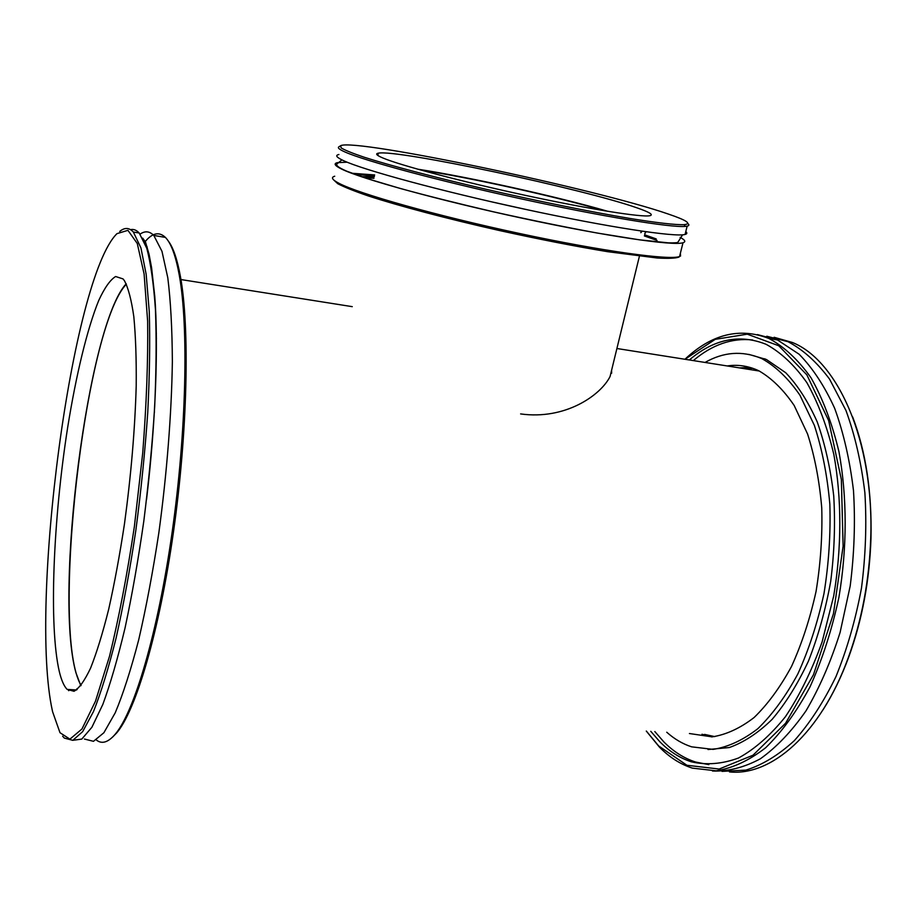 <?xml version="1.0" encoding="UTF-8"?>
<svg xmlns="http://www.w3.org/2000/svg" width="917" height="917" viewBox="0 0 917 917"><rect width="100%" height="100%" fill="white"/><g stroke="black" fill="none" stroke-linecap="round" stroke-linejoin="round"><path stroke-width="1.38" d="M613.679 361.734L610.069 376.532C600.486 395.605 564.941 420.135 520.615 413.922M81.086 685.4C49.977 633.36 84.845 326.91 126.374 284.19M714.813 736.615L704.577 734.402M742.082 368.302L752.754 368.302M156.417 338.705L156.314 336.848M611.628 373.242L611.605 370.216M644.903 233.697L645.958 231.749M822.973 709.907C832.808 694.524 841.382 676.929 848.695 657.134C862.163 620.052 869.591 580.427 870.99 538.245C871.987 492.2 865.877 451.783 852.672 416.983M774.097 337.284L792.242 342.431C837.668 360.37 874.096 440.871 870.726 538.015C869.305 580.495 861.831 620.385 848.282 657.707C820.658 733.852 771.231 776.332 729.451 771.908M766.772 336.241L788.047 341.72C803.028 349.641 816.864 362.112 829.553 379.111L845.921 410.392C854.919 434.979 861.235 462.443 864.88 492.761C866.794 524.123 865.648 555.92 861.464 588.175C855.55 619.881 847.033 649.396 835.914 676.723C823.569 702.101 809.711 723.41 794.328 740.649C778.441 755.195 762.314 765.019 745.911 770.108L722.023 771.38M646.29 731.067L659.369 747.034C669.318 757.236 680.322 764.262 692.358 768.125L716.074 770.819C732.614 768.205 749.132 760.525 765.649 747.756C781.8 732.053 796.586 711.752 810.02 686.867C822.262 659.713 831.891 629.876 838.917 597.345C847.262 547.587 847.182 496.59 838.94 451.645C832.063 423.115 822.767 398.517 811.052 377.838C798.283 359.865 784.276 346.764 769.031 338.533L768.767 338.419C739.526 327.186 711.581 334.132 684.93 359.269M684.976 359.281L715.237 339.347L747.275 334.178L778.751 345.755L806.868 374.881L828.647 420.548L841.359 479.465L843.124 546.165L833.461 613.668L813.471 674.729L785.582 723.238L753.017 755.207L719.146 769.042L686.913 765.271L658.624 745.922L646.347 731.067M757.408 334.59L777.501 339.955L799.108 354.226C812.668 368.015 824.532 386.068 834.699 408.397C843.606 432.927 849.864 460.323 853.486 490.595C855.401 521.922 854.3 553.719 850.197 585.986L840.098 632.443C830.825 661.822 819.454 687.968 805.986 710.87C791.646 731.388 776.424 747.366 760.331 758.817C744.088 767.506 728.132 771.575 712.463 771.002M689.332 359.968C713.953 339.026 739.457 333.777 765.844 344.207L766.085 344.311C780.894 352.346 794.489 365.126 806.868 382.653C818.216 402.792 827.203 426.726 833.84 454.465C841.795 498.149 841.829 547.667 833.702 595.97L822.102 641.934C811.843 670.568 799.601 695.51 785.388 716.75C770.418 735.365 754.794 749.12 738.517 758.004C722.264 764.021 706.537 765.282 691.361 761.821C679.852 758.107 669.318 751.39 659.759 741.67L650.772 731.319M739.561 367.912L749.774 367.362M711.684 736.901L701.963 734.253M727.215 365.952C737.257 364.439 747.149 365.757 756.892 369.906L758.978 370.869C771.827 378.308 783.565 389.851 794.179 405.486L807.579 434.016C814.72 456.288 819.443 480.921 821.747 507.903C822.515 535.654 820.612 563.485 816.061 591.408C810.055 618.654 801.871 643.654 791.543 666.407C780.218 687.269 767.735 704.313 754.106 717.518C740.157 728.27 726.172 734.712 712.142 736.867L689.424 733.531M705.035 362.444C723.536 351.933 742.151 350.523 760.881 358.226L762.199 358.822C775.942 366.548 788.517 378.675 799.922 395.181L814.376 425.408C822.113 449.089 827.272 475.338 829.839 504.155C830.745 533.832 828.796 563.623 823.993 593.528C817.609 622.735 808.897 649.534 797.859 673.915C785.766 696.267 772.435 714.515 757.878 728.66C742.988 740.157 728.064 747.057 713.105 749.384L691.636 746.839C682.729 743.962 674.442 739.091 666.751 732.236M748.765 354.375L766.429 359.51L785.709 372.726C797.756 385.358 808.267 401.772 817.242 421.958C825.071 444.08 830.573 468.713 833.725 495.856C835.364 523.928 834.367 552.389 830.722 581.275C825.587 609.713 818.182 636.283 808.496 660.985C797.721 684.013 785.594 703.488 772.08 719.421C758.118 733.004 743.859 742.369 729.302 747.538L708.027 749.533M708.864 764.64L695.579 762.027C684.025 758.313 673.456 751.608 663.851 741.899L654.818 731.548M693.321 360.599C712.165 344.643 731.938 337.765 752.628 339.966M52.624 711.821L52.384 710.744C28.84 604.819 71.686 278.08 116.975 233.64L127.933 230.339L137.275 243.486L144.107 273.988L147.637 321.191C148.141 360.278 146.502 404.214 142.72 453.009L134.363 526.633C127.108 575.039 118.832 618.218 109.547 656.148L95.494 701.184L81.957 729.004L69.91 739.148L59.995 732.706L52.624 711.821M62.643 736.202L64.316 738.082L72.798 740.34L82.633 731.686L93.477 711.569C101.053 692.518 108.596 668 116.104 638.026C123.394 605.346 129.973 569.537 135.808 530.599C141.046 490.813 145.024 451.485 147.74 412.627C149.643 375.145 150.147 341.479 149.265 311.631L146.17 274.332L140.92 247.865L133.355 232.035C129.182 227.519 124.643 227.324 119.726 231.428M72.89 740.306L81.796 739.079L91.895 727.261L102.796 704.497C110.338 684.002 117.754 658.486 125.044 627.962C132.071 595.018 138.318 559.404 143.809 521.12C148.68 482.204 152.302 444 154.686 406.495C156.28 370.411 156.532 338.064 155.443 309.476C153.632 283.72 150.755 263.351 146.8 248.347L139.212 233.01C136.495 230.075 133.607 228.941 130.546 229.64M59.318 671.599C61.416 680.322 64.041 686.26 67.159 689.412L74.025 691.28C79.16 688.323 84.696 680.563 90.634 668.012C96.698 652.698 102.727 633.085 108.71 609.186C114.533 583.189 119.783 554.728 124.483 523.79C131.051 475.384 134.959 429.431 136.209 385.931C136.461 359.074 135.659 336.012 133.825 316.709C131.452 300.008 128.311 287.995 124.403 280.659L123.05 278.917L115.611 276.51C110.178 279.868 104.561 287.835 98.761 300.409C87.172 328.848 76.111 374.984 67.698 427.253C53.22 519.263 48.67 625.864 59.318 671.599M144.622 242.26C152.096 232.952 159.019 231.336 165.392 237.4L166.011 238.053C171.433 244.048 175.858 256.428 179.285 275.215C188.661 326.578 186.46 431.448 172.167 532.043C157.907 632.707 134.237 712.222 115.118 734.334C108.08 742.495 101.821 744.375 96.342 739.996M112.482 737.188L116.665 732.935C135.739 710.893 159.306 631.87 173.473 531.906C187.676 432.01 189.83 327.85 180.466 276.751C177.268 259.236 173.187 247.303 168.212 240.942M164.441 237.239L156.085 235.841M84.421 739.033L93.477 741.314L103.885 732.74L115.255 712.75C123.176 693.825 131.005 669.456 138.742 639.653C146.239 607.169 152.933 571.566 158.836 532.846C166.883 473.722 171.582 413.647 172.362 361.573C172.178 328.71 170.654 300.765 167.788 277.748L161.977 251.315L153.804 235.451C149.574 231.153 145.012 230.694 140.118 234.099M68.615 689.492L68.775 690.684M147.224 247.04L146.594 247.716M126.191 283.789C87.883 324.939 53.771 593.322 75.905 672.642L80.811 685.756M154.365 412.73L154.446 410.827M156.36 333.605L156.222 331.748M145.723 242.592L144.978 243.143M76.994 688.667L77.12 689.527M333.616 179.87L337.743 183.698C344.047 187.022 354.157 191.08 368.072 195.86C398.826 205.912 446.934 218.682 498.882 230.408C538.715 239.199 574.948 246.283 607.57 251.671L657.202 258.009C668.252 258.628 675.462 258.33 678.844 257.127L679.554 256.531C669.685 260.474 602.389 251.269 519.286 233.434C436.217 215.644 358.616 193.705 338.969 183.297C332.126 179.721 330.716 177.359 334.728 176.224M680.403 253.126L680.552 256.072M347.119 162.194L337.353 162.664C333.364 163.604 334.831 165.748 341.72 169.118C361.539 178.918 439.415 200.422 522.667 218.315C605.965 236.254 673.273 246.065 683.005 242.741C686.065 241.79 685.114 240.002 680.139 237.365M668.355 214.062C686.695 220.286 691.968 223.817 684.162 224.665C675.76 224.974 657.099 222.877 629.463 218.384C590.686 211.85 537.5 201.087 485.735 189.189C434.36 177.256 389.771 165.461 363.82 157.105C352.369 153.231 344.792 150.147 341.09 147.866L340.746 145.631C356.243 138.341 596.463 189.04 668.355 214.062M340.207 145.998L339.13 146.709C337.124 147.603 339.095 149.368 345.056 152.016C364.622 160.853 439.105 180.947 520.524 198.714C601.953 216.504 670.923 227.783 685.182 226.396L687.154 226.121C689.206 225.651 689.435 224.791 687.819 223.53M338.923 154.503C334.969 155.317 336.459 157.334 343.382 160.578C363.292 170.012 441.352 191.24 524.719 209.202C608.12 227.21 675.439 237.388 685.079 234.443C687.154 233.904 687.383 232.964 685.778 231.623M637.235 207.941C583.934 188.994 396.774 149.162 378.308 153.173C375.122 153.735 376.612 155.328 382.802 157.953C399.984 165.301 461.446 181.589 525.682 195.424C589.963 209.294 642.267 217.593 650.015 215.678C653.672 214.727 649.408 212.148 637.235 207.941M489.552 201.373L529.075 210.142M607.856 211.334C557.066 196.559 469.917 177.233 417.636 169.164M604.521 210.784C555.542 196.525 471.315 177.852 420.892 170.069M641.235 231.073L640.834 232.7L642.118 231.21M644.777 233.663L645.832 231.737M373.987 178.288L365.172 177.99M656.217 238.913L644.64 234.821M374.663 174.941L351.589 173.233M354.661 174.368L374.434 176.075M644.364 235.944L657.053 240.426M180.947 279.559L352.266 306.656M616.9 348.506L759.322 371.03M610.069 376.532L639.413 256.221M848.695 657.134L848.282 657.707M788.047 341.72L792.242 342.431M769.031 338.533L777.501 339.955M760.881 358.226L765.11 358.914M691.361 761.821L695.579 762.027M139.212 233.01L133.355 232.035M180.466 276.751L179.285 275.215M116.665 732.935L115.118 734.334M165.392 237.4L153.804 235.451M146.537 499.547C155.913 421.453 158.458 344.058 154.767 296.317L151.592 267.718L149.07 254.284L145.494 242.042L142.697 238.133M68.454 689.481L68.58 690.558M76.547 689.962L67.159 689.412M374.285 176.809L361.424 176.729M679.554 256.531L683.005 242.741M684.162 224.665L685.182 226.396M685.079 234.443L687.154 226.121M377.85 155.466L378.308 153.173M341.938 159.89L337.731 163.306C334.854 164.773 337.915 167.421 346.935 171.273L368.336 178.953L400.213 188.455C426.737 195.711 457.95 203.528 493.873 211.907C529.613 219.862 564.115 226.912 597.357 233.067L639.516 239.841L668.321 242.856C674.488 243.005 677.709 242.776 677.961 242.145L682.603 234.809"/></g></svg>
